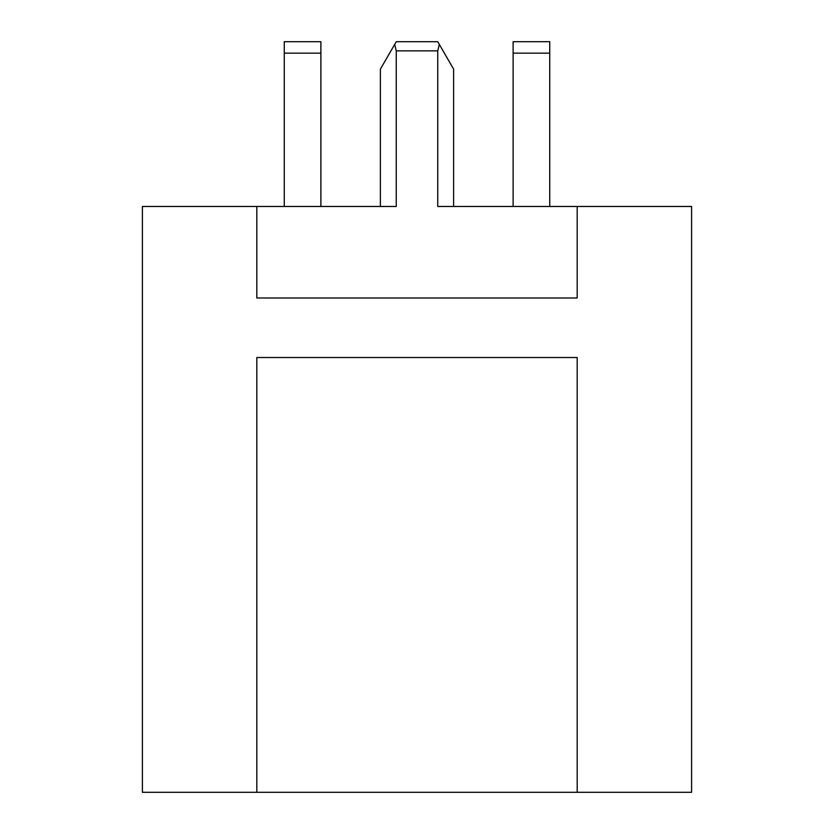 <?xml version="1.0" encoding="UTF-8"?>
<svg xmlns="http://www.w3.org/2000/svg" width="834" height="834" viewBox="0 0 834 834"><rect width="100%" height="100%" fill="white"/><g stroke="black" fill="none" stroke-linecap="round" stroke-linejoin="round"><path stroke-width="1.25" d="M396.244 50.853L394.691 44.379L396.244 41.7L437.756 41.7L439.309 44.379L437.756 50.853L437.756 206.467L577.191 206.467L577.191 297.999L256.809 297.999L256.809 206.467L396.244 206.467L396.244 50.853L437.756 50.853M503.955 206.467L453.613 206.467L453.613 69.159L439.309 44.379M330.045 206.467L380.387 206.467L380.387 69.159L394.691 44.379M577.191 792.3L256.809 792.3L256.809 357.505L577.191 357.505L577.191 792.3L691.605 792.3L691.605 206.467L577.191 206.467M256.809 206.467L142.395 206.467L142.395 792.3L256.809 792.3M284.269 53.147L320.882 53.147L320.882 41.7L284.269 41.7L284.269 206.467M320.882 53.147L320.882 206.467M549.731 206.467L549.731 41.7L513.118 41.7L513.118 53.147L549.731 53.147M513.118 206.467L513.118 53.147"/></g></svg>
